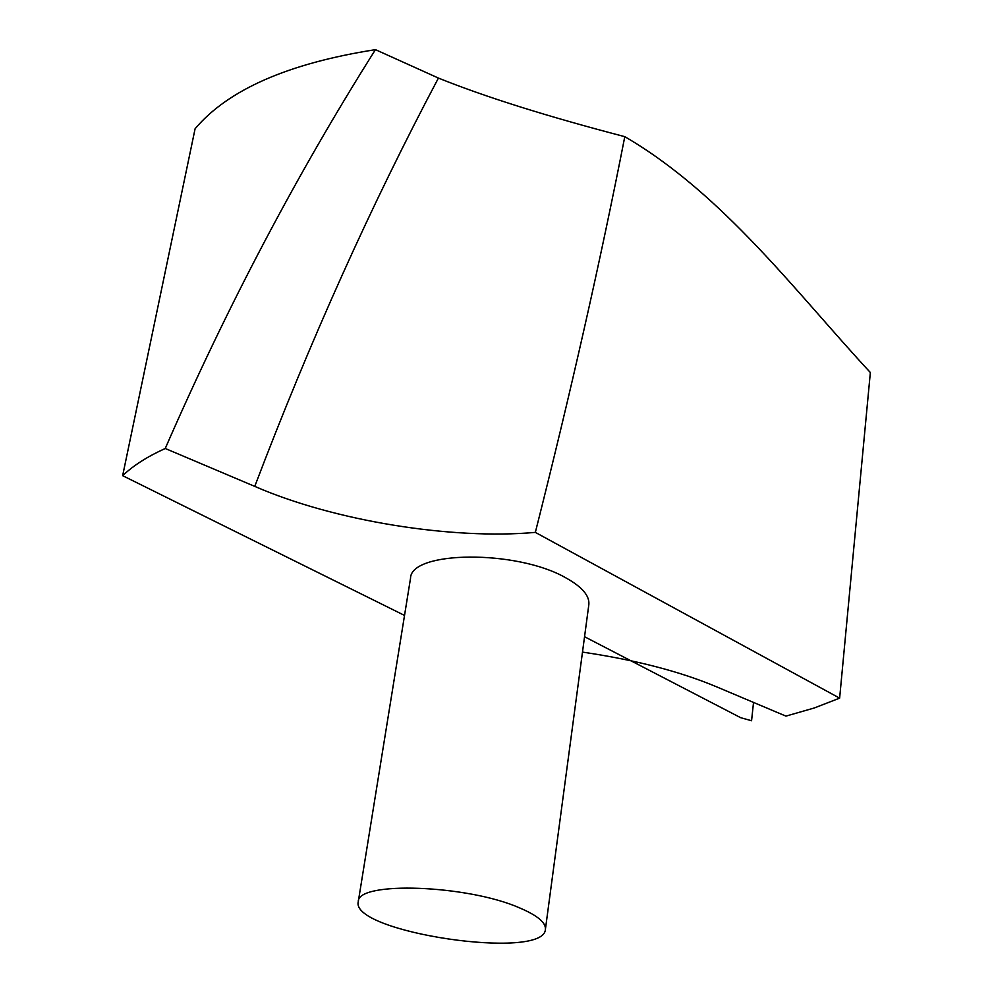 <?xml version="1.0" encoding="UTF-8"?>
<svg xmlns="http://www.w3.org/2000/svg" width="993" height="993" viewBox="0 0 993 993"><rect width="100%" height="100%" fill="white"/><g stroke="black" fill="none" stroke-linecap="round" stroke-linejoin="round"><path stroke-width="1.49" d="M375.441 49.65C288.255 63.316 228.142 89.68 195.1 128.742L122.648 475.672C133.161 465.655 147.349 456.581 165.248 448.488C226.987 306.775 297.044 173.825 375.441 49.65L438.422 78.075C485.105 96.892 547.23 116.429 624.796 136.662C600.442 261.022 570.627 392.93 535.339 532.385L839.631 698.141L870.352 372.524C796.684 293.109 722.954 193.809 624.796 136.662M545.405 929.324L588.837 604.663C589.718 595.738 581.985 586.764 565.638 577.74C516.732 549.576 410.606 550.643 410.519 578.336L358.274 901.694C350.07 932.415 544.375 961.1 545.405 929.324C545.964 922.671 537.523 915.596 520.084 908.099C467.815 884.763 356.971 880.89 358.274 901.694M535.339 532.385C452.088 539.931 333.884 520.928 254.754 486.384L165.248 448.488M404.523 615.424L122.648 475.672M582.494 652.103C635.694 659.96 680.652 671.64 717.368 687.156L785.935 716.114L814.384 707.947L839.631 698.141M584.554 636.724L740.666 717.691L751.564 720.744L753.526 702.436M254.754 486.384C310.101 340.798 371.32 204.695 438.422 78.075"/></g></svg>
